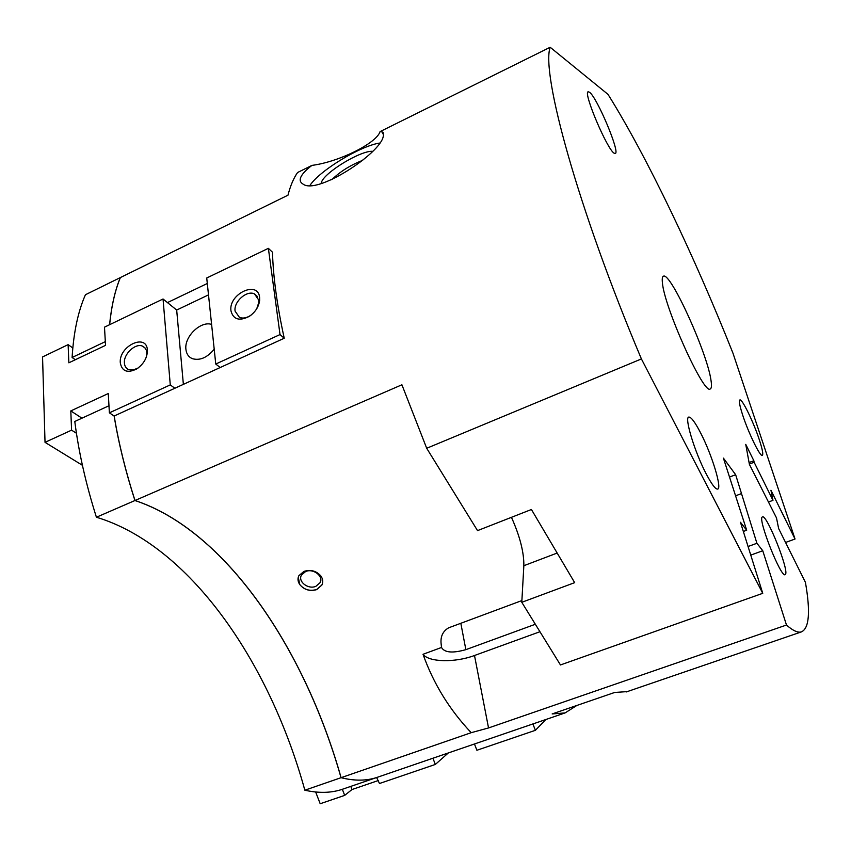 <?xml version="1.0" encoding="UTF-8"?>
<svg xmlns="http://www.w3.org/2000/svg" width="851" height="851" viewBox="0 0 851 851"><rect width="100%" height="100%" fill="white"/><g stroke="black" fill="none" stroke-linecap="round" stroke-linejoin="round"><path stroke-width="1.28" d="M706.16 473.805C694.618 451.892 684.13 417.15 688.81 417.086C691.118 416.894 695.076 422.213 700.671 433.031C711.851 454.519 722.297 488.548 717.659 489.08C715.489 489.368 711.659 484.272 706.16 473.805M759.337 439.797C762.443 449.296 763.432 454.487 762.294 455.37C760.22 457.051 748.412 432.861 742.646 414.98C739.657 405.704 738.732 400.693 739.859 399.938C742.051 398.47 753.571 422.128 759.337 439.797M589.466 92.216C596.966 97.11 620.485 153.02 615.252 153.488L614.284 153.254C607.561 150.393 582.722 91.887 588.201 91.791L589.466 92.216M711.042 380.631C711.819 385.652 711.542 388.428 710.245 388.96C704.011 395.385 663.982 306.754 662.397 282.543C661.993 278.745 662.344 276.628 663.44 276.203C670.439 271.618 707.532 353.442 711.042 380.631M268.373 248.343L280.022 334.571L215.76 364.037L206.729 277.99L268.373 248.343L272.48 252.226C273.182 277 277.107 305.679 284.234 338.241L114.183 416.001C118.661 443.105 125.597 471.273 134.99 500.505L401.906 384.78L426.702 448.275L477.539 530.62L531.418 509.494L574.67 582.648L521.791 602.306L560.458 664.95L762.751 593.317L641.409 358.931C577.648 207.974 540.885 72.878 550.172 47.262L380.089 131.597L381.844 131.799C383.62 132.352 384.088 133.862 383.258 136.33C380.791 153.371 316.2 195.709 302.701 183.837C300.158 182.295 299.541 180.04 300.871 177.061C302.403 173.71 306.094 169.828 311.945 165.392L297.573 172.519C293.552 178.295 290.361 185.848 287.989 195.177L120.374 277.564C115.034 290.521 111.46 306.222 109.63 324.688M372.44 151.297C360.473 150.563 324.72 172.264 321.455 182.242L321.093 183.476M305.583 571.542C313.264 568.074 323.848 576.276 320.072 582.69L315.87 586.318C308.19 589.764 297.584 581.541 301.467 575.074L305.583 571.542M322.508 583.361L321.901 584.977L316.71 589.466C309.913 591.445 304.264 589.817 299.775 584.573C297.754 581.52 297.456 578.552 298.882 575.67L303.945 571.383C310.817 569.319 316.508 570.904 321.029 576.159C322.965 579.169 323.252 582.148 321.88 585.073L316.668 589.626C309.881 591.551 304.254 589.871 299.775 584.573L298.265 577.212M762.209 517.046L762.485 516.855C766.698 514.11 789.079 569.904 785.516 574.361L785.122 574.712C780.92 577.786 757.826 519.567 762.209 517.046M134.99 500.505C224.653 530.099 304.115 646.973 341.091 777.676C354.378 780.995 366.238 780.941 376.674 777.516L533.928 723.595M448.296 752.975L435.34 764.443L379.482 783.505L376.631 777.537C366.185 780.952 354.324 781.005 341.038 777.697L304.849 790.207C269.022 660.333 188.709 545.002 96.408 517.227L134.937 500.526C125.544 471.305 118.597 443.137 114.13 416.022M341.038 777.697C304.062 646.983 224.6 530.12 134.937 500.526M750.763 555.107L762.762 550.746L786.484 625.028L488.538 727.945L471.22 732.679C449.551 709.798 433.478 683.672 423.021 654.291L441.52 647.473L441.148 644.079C440.297 636.644 442.797 631.229 448.647 627.815L521.886 600.572M471.22 732.679L341.091 777.676M304.849 790.207C318.582 793.302 330.911 793.047 341.836 789.462L343.74 788.813M550.172 47.262L607.997 94.365C647.271 157.063 694.554 256.619 732.988 353.229L795.036 539.023L785.558 542.459M167.466 302.584L207.304 283.479M109.577 324.71C111.407 306.254 114.981 290.542 120.321 277.596L85.44 294.733C78.079 311.37 73.633 332.284 72.101 357.484L105.322 341.634M108.981 405.746L74.792 421.479C78.643 451.934 85.845 483.847 96.408 517.227M641.409 358.931L426.702 448.275M762.751 593.317L740.455 522.269L746.689 530.226L743.338 531.471M423.021 654.291C428.872 662.312 455.157 662.791 474.496 655.504L539.949 631.719M441.52 647.473C444.488 652.653 452.604 653.387 465.859 649.653L535.343 624.262M748.061 546.512L756.911 543.278L762.762 550.746M746.689 530.226L723.403 458.125L735.647 474.709L756.911 543.278M749.348 464.072L754.124 462.242L753.837 460.721L745.753 444.382L749.401 464.369L776.495 517.897L778.644 528.567L805.429 582.35C810.567 611.88 809.216 628.389 801.397 631.899C797.844 632.953 792.866 630.665 786.484 625.028M754.124 462.242L772.974 500.335L770.953 490.261L795.036 539.023M576.914 705.426L565.096 712.915L552.171 713.936L614.635 692.469L627.251 691.608M735.807 495.729L741.157 493.708M729.381 477.103L735.647 474.709M768.591 501.984L772.974 500.335M753.837 460.721L749.071 462.55M311.945 165.392C338.655 161.977 376.376 143.457 380.089 131.597M362.717 160.339C350.41 165.115 340.102 171.583 331.794 179.71M379.429 143.085C359.909 146.149 319.944 170.434 310.083 185.22M521.791 602.306L523.854 565.702C524.025 552.342 519.897 536.215 511.451 517.323M75.324 359.739L72.101 357.484M350.782 786.398L351.995 789.537L378.323 780.527M435.34 764.443L432.914 758.23M474.454 743.997L476.9 750.263L535.396 730.307L545.874 719.51M315.668 792.015L320.189 803.738L344.687 795.377L351.995 789.537M532.896 723.967L535.396 730.307M342.336 789.292L344.687 795.377M251.268 314.955L250.354 315.593C246.354 318.072 242.716 318.668 239.429 317.391L235.089 311.136C233.514 301.733 246.875 289.883 254.513 293.935L258.736 300.031L258.778 302.467L256.779 308.668M230.972 310.881C228.291 294.042 258.013 279.905 259.608 297.414L259.651 300.36C258.778 306.785 255.374 312.094 249.439 316.285C239.461 321.412 233.312 319.604 230.972 310.881M138.085 368.015L133.181 369.983L128.788 369.664C126.161 368.568 124.693 366.377 124.416 363.079C123.416 354.069 135.426 342.825 142.521 346.144L144.808 347.687L146.287 350.123L146.819 352.984L146.212 357.388M120.299 362.888C118.555 346.102 146.68 332.73 147.404 350.155L147.425 350.633C147.18 357.984 143.638 364.068 136.788 368.898C127.501 373.461 122.012 371.451 120.299 362.888M214.207 349.197C207.219 357.675 199.921 360.824 192.305 358.643C188.55 357.005 186.422 353.888 185.912 349.314C184.167 336.677 200.708 320.625 211.601 324.422M76.441 433.255L71.58 430.159L45.029 442.339L42.55 356.941L68.123 344.644L68.857 362.813L105.535 345.357L104.492 327.156L163.041 298.999L176.678 310.051L208.495 294.882M82.419 465.295L45.029 442.339M174.838 388.258L170.274 384.897L163.041 298.999M183.369 384.365L176.678 310.051M215.76 364.037L220.186 367.526M170.274 384.897L109.385 412.831L108.279 393.534L70.803 410.905L71.58 430.159M114.194 416.065L109.385 412.831M284.234 338.241L280.022 334.571M81.951 418.192L70.803 410.905M72.814 347.963L68.123 344.644M474.496 655.504L488.538 727.945M460.827 623.294L465.859 649.653M523.854 565.702L557.16 553.044M320.763 579.935L320.072 582.69M341.836 789.462L376.631 777.537M376.674 777.516L565.096 712.915M626.091 692.001L801.397 631.899M381.844 131.799L383.61 134.905M257.608 296.691L254.513 293.935M145.234 348.187L142.521 346.144M146.819 352.984L147.425 350.633M138.043 368.047L136.788 368.898M258.778 302.467L259.651 300.36M250.354 315.593L249.439 316.285"/></g></svg>
